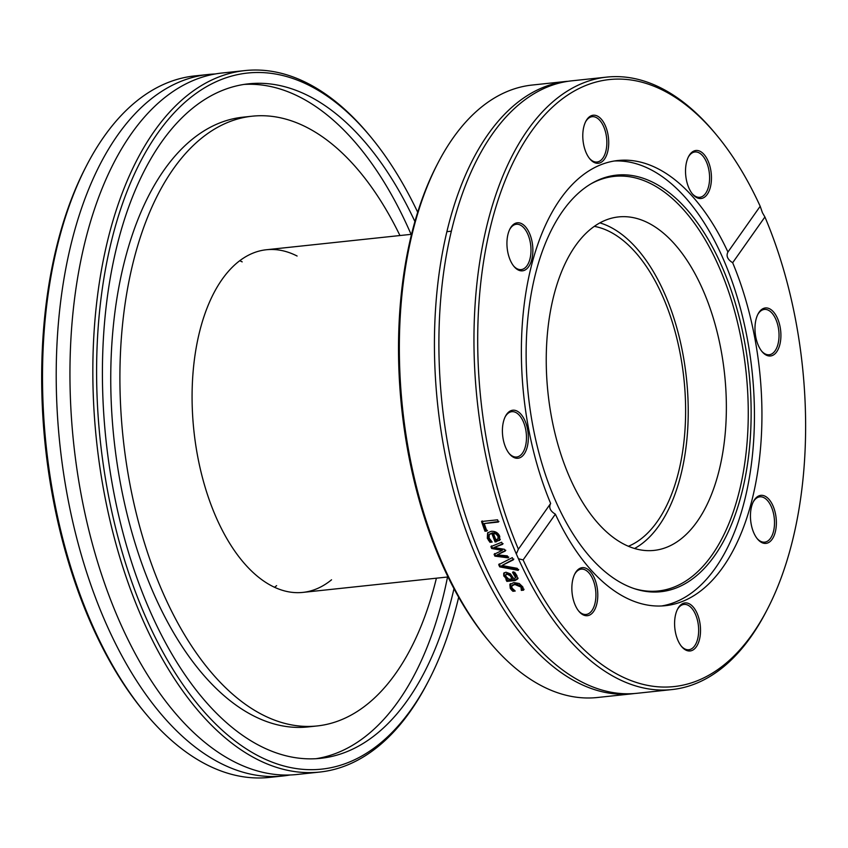 <?xml version="1.0" encoding="UTF-8"?>
<svg xmlns="http://www.w3.org/2000/svg" width="848" height="848" viewBox="0 0 848 848"><rect width="100%" height="100%" fill="white"/><g stroke="black" fill="none" stroke-linecap="round" stroke-linejoin="round"><path stroke-width="1.27" d="M438.066 162.816L436.89 165.074A305.248 161.65 83.9 0 0 487.346 639.318L488.967 641.268A307.962 163.081 -96.1 0 1 438.066 162.816A307.962 163.081 -96.1 0 1 532.173 85.044L567.248 81.313A307.962 163.081 83.9 0 0 435.596 308.333A307.962 163.081 83.9 0 0 529.862 644.31A307.962 163.081 83.9 0 0 632.407 693.781A307.962 163.081 83.9 0 0 634.643 693.505M632.407 693.781L597.331 697.512A307.962 163.081 -96.1 0 1 494.787 648.052A307.962 163.081 -96.1 0 1 488.967 641.268M549.907 84.97A307.962 163.081 -96.1 0 1 552.186 85.224M518.435 558.758L516.315 553.956L518.393 549.197A305.248 161.65 -96.1 0 1 512.478 163.876A305.248 161.65 -96.1 0 1 716.783 135.298A305.248 161.65 -96.1 0 1 760.19 206.276L762.426 212.721L764.917 216.982A305.248 161.65 -96.1 0 1 767.228 609.532A305.248 161.65 -96.1 0 1 523.121 559.913L518.435 558.758A307.962 163.081 83.9 0 0 569.4 640.113A307.962 163.081 83.9 0 0 671.945 689.572A307.962 163.081 83.9 0 0 766.062 611.79L767.228 609.532M716.783 135.298L715.161 133.337A307.962 163.081 83.9 0 0 606.786 77.104A307.962 163.081 83.9 0 0 482.374 246.535A307.962 163.081 83.9 0 0 516.315 553.956M606.786 77.104L571.711 80.836A307.962 163.081 83.9 0 0 440.059 307.856A307.962 163.081 83.9 0 0 534.325 643.844A307.962 163.081 83.9 0 0 636.869 693.304L671.945 689.572M517.238 568.33A307.962 163.081 83.9 0 0 518.223 570.375L499.716 566.867A307.962 163.081 -96.1 0 1 498.698 564.662L512.309 557.634A307.962 163.081 83.9 0 0 513.305 559.85L501.942 565.531L517.238 568.33M486.879 531.039L484.982 531.24A307.962 163.081 -96.1 0 1 481.558 521.499L497.575 519.803A307.962 163.081 83.9 0 0 498.348 522.05L484.219 523.545A307.962 163.081 83.9 0 0 486.879 531.039M499.779 540.07L495.094 541.978A307.962 163.081 -96.1 0 1 491.829 533.456L489.296 534.526L489.063 538.003L492.105 541.946A307.962 163.081 83.9 0 0 492.147 542.063L489.943 542.296L487.303 538.226L487.632 532.83L491.193 531.325C495.349 531.102 498.2 532.788 499.748 536.371L499.514 540.441M507.348 555.853A307.962 163.081 83.9 0 0 508.217 557.846L494.893 556.14A307.962 163.081 -96.1 0 1 494.098 554.306L502.143 550.416L491.66 548.486A307.962 163.081 -96.1 0 1 490.897 546.621L501.677 542.243A307.962 163.081 83.9 0 0 502.525 544.363L494.087 547.49L504.571 549.345A307.962 163.081 83.9 0 0 505.27 551.009L497.182 554.878L507.348 555.853M503.744 573.322L505.917 572.199L510.443 573.863L513.835 578.718L515.658 577.732L512.637 572.548A307.962 163.081 -96.1 0 1 512.584 572.442L514.641 572.22L516.877 575.58L517.672 578.993L515.096 580.53L506.881 581.399A307.962 163.081 -96.1 0 1 505.927 579.555L507.199 579.417L503.776 575.993L503.701 573.407M515.828 577.446L515.584 574.912L513.135 571.722M511.524 589.985L510.252 588.279L509.849 584.495L513.814 582.587L519.23 583.498L522.813 586.933L523.619 590.155L521.35 590.399A307.962 163.081 -96.1 0 1 521.297 590.293L521.032 587.092L514.81 584.473L511.789 585.894L512.001 588.056L515.139 590.95A307.962 163.081 83.9 0 0 515.192 591.056L512.923 591.3L511.524 589.985L511.991 589.084L510.719 587.378L510.326 583.615M518.107 549.599L550.649 503.458C548.571 507.475 550.14 511.047 555.376 514.164L523.121 559.913M513.835 559.076L501.942 565.531M518.732 569.549L500.235 566.061L499.228 563.878M500.235 566.061L499.716 566.867M487.462 530.392L485.565 530.594L482.152 520.905M498.942 521.435L484.219 523.545M485.565 530.594L484.982 531.24M493.377 533.297A307.962 163.081 83.9 0 0 495.857 539.816L497.999 538.851L498.041 536.424L496.154 534.06L493.377 533.297L493.96 532.639L496.737 533.403L496.154 534.06M498.571 538.173L498.613 535.756L496.737 533.403M491.564 541.49L490.515 541.607L487.886 537.547L487.95 532.523M500.352 539.381L495.656 541.289L492.412 532.809L489.614 534.229M490.515 541.607L489.943 542.296M492.412 532.809L491.829 533.456M495.656 541.289L495.094 541.978M505.811 550.267L497.182 554.878M503.087 543.663L494.087 547.49M502.143 550.416L502.694 549.684L492.222 547.766L491.458 545.911M508.758 557.083L495.433 555.387L494.649 553.553M492.222 547.766L491.66 548.486M495.433 555.387L494.893 556.14M505.98 576.47L508.885 579.237L512.224 578.887L510.051 575.622L507.019 574.128L505.779 574.732L505.98 576.47M506.139 574.382L507.517 573.301L510.549 574.774L512.722 578.029L512.224 578.887M518.17 578.135L515.584 579.672L507.369 580.541L506.426 578.707M507.199 579.417L507.698 578.569L504.274 575.156L504.157 572.654M507.369 580.541L506.881 581.399M505.991 577.34L505.493 578.188M514.121 590.314L511.991 589.084M524.085 589.254L521.817 589.498L521.509 586.201L515.298 583.594L512.097 585.48M513.39 590.388L512.923 591.3M521.986 588.088L521.52 588.989M521.764 589.392L521.297 590.293M521.817 589.498L521.35 590.399M764.917 216.982L732.661 262.732C727.52 259.477 725.941 255.916 727.934 252.026L760.19 206.276M727.764 252.248L727.934 252.026A223.851 118.54 83.9 0 0 617.98 160.505A223.851 118.54 83.9 0 0 550.649 503.458M555.376 514.164A223.851 118.54 83.9 0 0 590.802 569.739A223.851 118.54 83.9 0 0 665.341 605.684A223.851 118.54 83.9 0 0 732.661 262.732M675.368 631.887A24.147 12.784 83.9 0 0 681.622 646.558A24.147 12.784 83.9 0 0 698.614 642.296A24.147 12.784 83.9 0 0 695.137 609.617A24.147 12.784 83.9 0 0 677.626 609.034A24.147 12.784 83.9 0 0 675.368 631.887M772.369 355.503A24.147 12.784 83.9 0 0 778.57 321.106A24.147 12.784 83.9 0 0 758.006 314.057A24.147 12.784 83.9 0 0 762.002 351.57A24.147 12.784 83.9 0 0 772.369 355.503M757.921 539.508A24.147 12.784 83.9 0 0 774.637 534.229A24.147 12.784 83.9 0 0 770.853 501.825A24.147 12.784 83.9 0 0 753.48 501.454A24.147 12.784 83.9 0 0 757.465 538.978A24.147 12.784 83.9 0 0 757.921 539.508M573.068 578.527A24.147 12.784 83.9 0 0 578.877 611.281A24.147 12.784 83.9 0 0 595.879 607.03A24.147 12.784 83.9 0 0 592.402 574.35A24.147 12.784 83.9 0 0 574.88 573.767A24.147 12.784 83.9 0 0 573.068 578.527M661.61 605.97A223.851 118.54 83.9 0 0 753.808 438.056A223.851 118.54 83.9 0 0 685.078 197.245A223.851 118.54 83.9 0 0 614.27 161.003M677.34 609.617A22.79 12.073 -96.1 0 1 684.007 604.412A22.79 12.073 -96.1 0 1 697.925 622.411A22.79 12.073 -96.1 0 1 688.83 649.738A22.79 12.073 -96.1 0 1 681.209 646.049M574.594 574.35A22.79 12.073 -96.1 0 1 581.262 569.135A22.79 12.073 -96.1 0 1 593.303 580.435A22.79 12.073 -96.1 0 1 594.766 604.221A22.79 12.073 -96.1 0 1 586.085 614.461A22.79 12.073 -96.1 0 1 578.463 610.772M505.143 416.887A22.79 12.073 -96.1 0 1 510.04 412.128A22.79 12.073 -96.1 0 1 511.821 411.683A22.79 12.073 -96.1 0 1 526.014 431.367A22.79 12.073 -96.1 0 1 518.414 456.563A22.79 12.073 -96.1 0 1 516.633 457.008A22.79 12.073 -96.1 0 1 509.023 453.32M509.68 229.479A22.79 12.073 -96.1 0 1 516.347 224.275A22.79 12.073 -96.1 0 1 523.937 227.932A22.79 12.073 -96.1 0 1 530.912 252.799A22.79 12.073 -96.1 0 1 521.17 269.6A22.79 12.073 -96.1 0 1 513.581 265.943A22.79 12.073 -96.1 0 1 513.549 265.912M585.523 121.911A22.79 12.073 -96.1 0 1 592.201 116.695A22.79 12.073 -96.1 0 1 606.119 134.705A22.79 12.073 -96.1 0 1 597.024 162.021A22.79 12.073 -96.1 0 1 589.402 158.332M688.269 157.177A22.79 12.073 -96.1 0 1 694.936 151.972A22.79 12.073 -96.1 0 1 706.978 163.272A22.79 12.073 -96.1 0 1 708.44 187.048A22.79 12.073 -96.1 0 1 699.759 197.298A22.79 12.073 -96.1 0 1 692.148 193.598M757.72 314.64A22.79 12.073 -96.1 0 1 762.617 309.87A22.79 12.073 -96.1 0 1 764.387 309.425A22.79 12.073 -96.1 0 1 778.581 329.109A22.79 12.073 -96.1 0 1 770.98 354.305A22.79 12.073 -96.1 0 1 769.21 354.75A22.79 12.073 -96.1 0 1 761.589 351.061M525.389 226.681A24.147 12.784 83.9 0 0 509.966 228.896A24.147 12.784 83.9 0 0 513.962 266.42A24.147 12.784 83.9 0 0 531.548 260.357A24.147 12.784 83.9 0 0 525.389 226.681M710.242 187.662A24.147 12.784 83.9 0 0 705.462 156.265A24.147 12.784 83.9 0 0 688.555 156.594A24.147 12.784 83.9 0 0 692.551 194.107A24.147 12.784 83.9 0 0 710.242 187.662M607.942 134.302A24.147 12.784 83.9 0 0 598.01 116.388A24.147 12.784 83.9 0 0 585.82 121.328A24.147 12.784 83.9 0 0 589.805 158.841A24.147 12.784 83.9 0 0 604.327 159.36A24.147 12.784 83.9 0 0 607.942 134.302M510.941 410.686A24.147 12.784 83.9 0 0 505.44 416.304A24.147 12.784 83.9 0 0 509.425 453.828A24.147 12.784 83.9 0 0 528.315 439.137A24.147 12.784 83.9 0 0 510.941 410.686M753.183 502.048A22.79 12.073 -96.1 0 1 759.861 496.833A22.79 12.073 -96.1 0 1 767.451 500.49A22.79 12.073 -96.1 0 1 774.425 525.357A22.79 12.073 -96.1 0 1 764.684 542.158A22.79 12.073 -96.1 0 1 757.094 538.501A22.79 12.073 -96.1 0 1 757.063 538.469M686.223 208.767A209.467 110.929 83.9 0 0 591.989 183.242A209.467 110.929 83.9 0 0 526.131 352.938A209.467 110.929 83.9 0 0 591.045 558.069A209.467 110.929 83.9 0 0 635.152 588.925A209.467 110.929 83.9 0 0 748.084 459.987A209.467 110.929 83.9 0 0 686.223 208.767M633.997 588.544A208.46 110.388 83.9 0 0 745.35 458.874A208.46 110.388 83.9 0 0 683.658 209.848A208.46 110.388 83.9 0 0 590.939 183.857M674.393 243.853A167.681 88.796 83.9 0 0 618.563 216.918A167.681 88.796 83.9 0 0 546.875 340.536A167.681 88.796 83.9 0 0 598.2 523.47A167.681 88.796 83.9 0 0 654.041 550.405A167.681 88.796 83.9 0 0 725.729 426.798A167.681 88.796 83.9 0 0 674.393 243.853M634.558 548.497A167.681 88.796 83.9 0 0 688.226 413.071A167.681 88.796 83.9 0 0 636.265 247.913A167.681 88.796 83.9 0 0 599.918 222.886M274.529 587.293A172.292 91.245 83.9 0 0 276.618 585.65M242.178 261.873A172.292 91.245 83.9 0 0 239.783 260.707M331.547 579.799A172.292 91.245 -96.1 0 1 302.842 592.402A172.292 91.245 -96.1 0 1 216.367 517.884A172.292 91.245 -96.1 0 1 196.651 345.274A172.292 91.245 -96.1 0 1 266.389 249.747A172.292 91.245 -96.1 0 1 297.107 256.032M458.662 597.236A350.012 185.362 -96.1 0 1 428.611 680.732A350.012 185.362 -96.1 0 1 251.92 752.335A350.012 185.362 -96.1 0 1 107.929 492.614A350.012 185.362 -96.1 0 1 160.41 129.437A350.012 185.362 -96.1 0 1 370.756 136.941A350.012 185.362 -96.1 0 1 417.704 212.254M370.756 136.941L369.134 134.98A352.726 186.793 83.9 0 0 245.019 70.575A352.726 186.793 83.9 0 0 104.272 493.409A352.726 186.793 83.9 0 0 319.643 772.072A352.726 186.793 83.9 0 0 427.445 682.99L428.611 680.732M245.019 70.575L222.123 73.002A352.726 186.793 83.9 0 0 81.387 495.847A352.726 186.793 83.9 0 0 296.758 774.51L319.643 772.072M414.926 221.572A339.168 179.606 83.9 0 0 248.74 83.814A339.168 179.606 83.9 0 0 113.409 490.398A339.168 179.606 83.9 0 0 320.502 758.335A339.168 179.606 83.9 0 0 453.977 588.703M283.031 775.973L269.293 777.425A352.726 186.793 -96.1 0 1 145.167 713.02A352.726 186.793 -96.1 0 1 53.922 498.772A352.726 186.793 -96.1 0 1 86.867 165.01A352.726 186.793 -96.1 0 1 194.658 75.928L208.396 74.465A352.726 186.793 83.9 0 0 67.649 497.31A352.726 186.793 83.9 0 0 283.031 775.973A352.726 186.793 83.9 0 0 289.868 774.998M86.867 165.01L85.701 167.268A350.012 185.362 83.9 0 0 53 498.454A350.012 185.362 83.9 0 0 143.545 711.059L145.167 713.02M215.286 73.977A352.726 186.793 83.9 0 0 208.396 74.465M411.079 234.355A339.168 179.606 83.9 0 0 244.171 84.418M315.912 758.716A339.168 179.606 83.9 0 0 447.532 577.011M399.949 235.543A306.605 162.371 83.9 0 0 252.185 116.197L243.026 117.172A306.605 162.371 83.9 0 0 120.692 484.717A306.605 162.371 83.9 0 0 307.898 726.937L317.057 725.962A306.605 162.371 83.9 0 0 436.402 578.198M252.185 116.197A306.605 162.371 83.9 0 0 129.85 483.742A306.605 162.371 83.9 0 0 317.057 725.962M594.353 226.363A162.795 86.21 -96.1 0 1 683.901 378.6A162.795 86.21 -96.1 0 1 628.389 546.271M498.613 535.756L498.041 536.424M487.886 537.547L487.303 538.226M489.105 539.826L488.543 540.505M496.769 541.172L496.197 541.861M510.549 574.774L510.051 575.622M507.517 573.301L507.019 574.128M515.584 579.672L515.096 580.53M515.584 574.912L515.086 575.75M504.274 575.156L503.776 575.993M510.719 587.378L510.252 588.279M515.298 583.594L514.81 584.473M521.509 586.201L521.032 587.092M489.868 533.88L489.296 534.526M506.277 573.895L505.779 574.732M512.266 585.025L511.789 585.894M446.917 231.663L451.38 231.186M302.842 592.402L448.009 576.958M266.389 249.747L411.556 234.302"/></g></svg>
